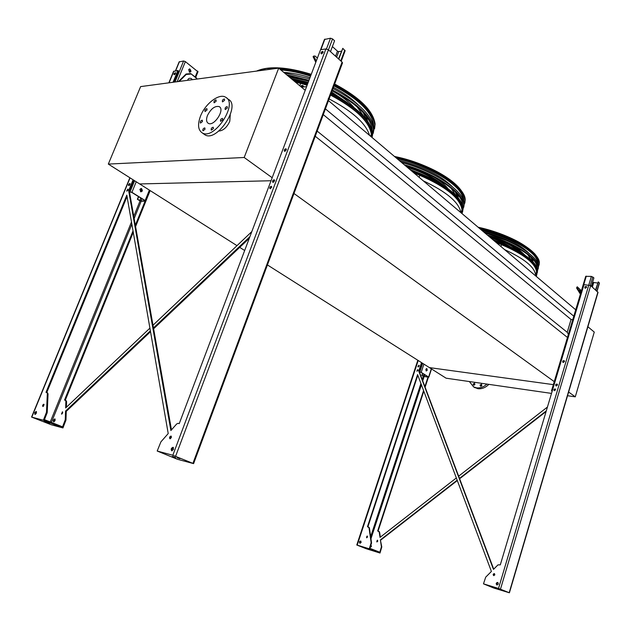 <?xml version="1.0" encoding="UTF-8"?>
<svg xmlns="http://www.w3.org/2000/svg" width="631" height="631" viewBox="0 0 631 631"><rect width="100%" height="100%" fill="white"/><g stroke="black" fill="none" stroke-linecap="round" stroke-linejoin="round"><path stroke-width="0.95" d="M501.542 244.686C523.777 254.214 535.451 263.285 536.555 271.906L535.419 275.55M419.796 175.315C446.33 186.973 460.393 198.457 461.987 209.752L461.845 211.535M551.518 393.405L446.109 378.198L429.403 367.605L553.348 384.634L429.403 367.605L267.426 264.933M244.67 250.507L239.717 247.368M236.996 245.648L139.672 183.952L271.038 180.742L139.672 183.952L108.319 164.084L244.189 157.49L278.697 68.132L140.626 86.605L108.319 164.084M306.603 86.621L301.492 87.196M575.717 309.789L328.475 100.629M573.8 316.194L325.415 108.863M568.389 334.304L567.222 332.3L571.055 319.499L323.277 114.621M571.055 319.499L572.774 319.649M567.222 332.3L317.156 131.09M567.805 337.735L315.232 136.257M554.61 381.897L293.975 193.48M295.308 82.022L300.664 83.434M330.534 95.084C356.026 108.753 369.624 121.878 371.344 134.466M218.807 131.043C223.193 130.704 226.845 127.486 229.763 121.389L230.26 114.913M244.189 157.49L272.174 177.721M311.13 74.647C299.449 70.861 288.635 68.692 278.697 68.132L305.215 90.312M207.457 115.52C210.983 108.635 214.895 105.669 219.217 106.615C225.338 109.549 213.854 126.997 208.246 123.297C206.313 121.964 206.053 119.369 207.457 115.52M207.047 110.007L206.921 108.674C205.28 109.068 204.649 110.023 205.028 111.553L207.047 110.007M202.441 121.554L202.306 120.198C200.658 120.6 200.035 121.57 200.429 123.1L202.441 121.554M204.996 129.292L204.854 127.912C203.19 128.322 202.559 129.3 202.969 130.838L204.996 129.292M213.365 128.621L213.223 127.233C211.527 127.636 210.896 128.621 211.314 130.183L213.365 128.621M222.68 119.764L222.538 118.391C220.834 118.778 220.187 119.756 220.598 121.341L222.68 119.764M227.334 107.98L227.192 106.623C225.496 107.002 224.841 107.972 225.235 109.557L227.334 107.98M224.565 100.337L224.439 99.004C222.759 99.375 222.112 100.345 222.483 101.906L224.565 100.337M216.149 101.244L216.031 99.919C214.374 100.297 213.735 101.26 214.106 102.806L216.149 101.244M200.484 116.175C205.185 103.689 219.225 92.97 225.638 97.229C238.628 103.516 214.13 140.689 202.196 132.857C198.031 130.002 197.456 124.441 200.484 116.175M226.789 98.12L228.327 99.304C241.334 105.606 216.898 142.677 204.949 134.829L203.742 133.961M587.895 326.748L594.268 332.08L575.283 396.836L568.634 392.032M575.283 396.836L567.545 395.724M481.366 386.054L481.918 385.218M474.441 385.013L474.962 384.224M473.849 387.04L477.841 388.696C481.753 389.153 485.436 387.71 488.883 384.366M469.361 381.55L473.613 386.882L476.5 387.836C480.136 388.27 483.614 387.024 486.935 384.09M480.641 386.251L481.556 384.224L480.065 385.068L480.641 386.251M473.7 385.233L474.607 383.214L473.132 384.05L473.7 385.233M190.972 71.5L189.773 72.265L188.606 69.694L189.797 68.929L190.972 71.5M175.457 70.869L179.133 61.909L183.605 60.994L185.364 61.609L197.96 71.792M129.418 191.69L131.918 192.313L145.146 200.548L145.375 201.171L141.289 201.194L139.514 200.579L137.377 199.254L138.465 196.572M142.401 190.948L140.918 191.816L139.869 189.355L141.344 188.488L142.401 190.948M137.377 199.254L140.91 200.958L144.996 200.942L144.854 200.548L131.627 192.313L129.465 191.934M141.06 191.84C142.598 190.799 142.59 189.679 141.052 188.495L140.91 188.472M189.923 72.281C191.169 71.082 191.027 69.986 189.497 68.976L189.347 68.96M137.661 199.246L138.694 196.714M140.713 191.753L141.833 189.008M175.363 73.748L175 74.261M129.994 184.418L129.481 185.238M189.387 72.131L190.128 70.309L190.799 70.83M189.174 71.981L190.128 70.309M140.476 191.619L141.628 188.795M192.171 79.711L191.493 78.646C189.505 77.818 188.219 78.37 187.628 80.318M196.833 79.088L196.659 78.126L190.736 73.59L196.817 78.583M190.885 74.048L186.232 74.458L186.082 74.001L178.47 81.541M179.157 81.454L186.232 74.458M192.045 79.727L192.029 79.285M186.082 74.001L190.736 73.59M332.387 46.56L337.467 51.158L338.713 51.592L341.347 51.221M330.873 50.59L330.628 51.789M320.58 49.707L324.437 39.501L330.51 38.207L332.537 38.917L334.564 40.77L330.478 51.655M274.611 180.6L273.475 182.209M286.308 149.618L285.173 151.164M323.017 52.357L321.897 53.714M338.784 59.117L342.814 48.311L345.047 50.945M338.492 58.864L342.814 48.311M316.226 61.168L313.757 56.025L315.185 56.104L317.401 58.06M313.757 56.025L313.079 56.664L315.792 62.327M552.157 391.275L551.518 390.763L552.322 390.707M592.58 282.341L597.573 283.011M563.388 362.51L564.469 361.145M556.424 385.967L557.465 384.563M551.533 390.715L585.718 276.331L591.357 276.394L593.905 277.885L591.421 286.245M557.425 384.437L556.297 385.967M564.429 361.019L563.262 362.502M586.585 286.892L585.316 288.249M595.822 290.197L598.275 281.883L599.434 283.114M595.53 289.937L598.275 281.883M585.458 288.257L586.609 287.026M581.009 292.09L579.7 289.921L581.198 291.451M581.396 290.788L577.239 286.782L576.56 287.941L580.386 294.172M580.654 293.281L577.113 287.523M576.56 287.941L577.239 286.782M419.299 371.801L421.2 372.345L428.835 377.164L423.062 376.171L421.855 375.421L422.541 373.323M427.266 370.208L426.304 370.989L425.838 369.309L426.801 368.52L427.266 370.208M421.855 375.421L424.182 376.502L428.473 377.054L420.909 372.306L419.339 371.911M426.24 370.965L426.58 368.512M418.44 366.848L419.173 365.68M422.139 375.461L422.794 373.481M419.142 365.523L418.282 366.887M150.383 330.833L65.553 411.065L66.263 411.357L65.971 420.025L62.95 427.944L51.277 424.758L31.574 417.075L43.373 420.23L46.489 412.193L47.341 393.484L46.891 392.553L45.992 392.34L126.815 195.113L168.217 433.56L160.897 441.874L157.198 451.031L172.815 455.259L193.599 463.627L177.477 459.289L157.198 451.031M65.553 411.065L65.261 419.733L62.572 426.832L44.454 419.67L47.222 412.485L48.059 393.783L47.025 392.608L47.617 392.853M133.094 179.788L128.653 190.617L170.883 430.539L176.664 423.969L178.052 423.33L179.243 423.614L320.556 49.715L325.896 48.934L328.443 49.825L342.089 62.09L342.412 63.108M46.765 392.521L127.052 196.501M171.466 429.877L129.3 191.019L133.733 180.19M173.888 82.156L178.47 70.972L177.871 70.514L173.06 82.267M270.336 188.724L271.701 186.76M172.058 450.849L172.018 449.083L173.478 447.6M321.479 53.848L323.08 51.908M284.786 151.29L286.316 149.208M273.097 182.335L274.595 180.198M170.338 438.75L170.378 437.504L171.395 436.384M128.054 189.489L127.091 191.043M35.312 414.378L35.446 412.997L36.488 411.767M43.239 406.427L44.075 404.589M174.456 74.671L175.576 73.093M129.024 185.577L130.096 183.85M133.031 230.93L64.52 400.078L65.427 400.299L65.884 401.229L65.663 407.942L149.91 328.136M152.994 325.225L251.808 231.624M135.342 225.228L145.083 201.179M249.876 236.72L153.467 327.915M177.201 457.767L179.906 458.69L177.208 457.767M55.086 420.601L54.858 418.905C53.398 419.599 52.996 420.585 53.659 421.855L55.086 420.601M143.032 201.186L143.829 201.179M62.619 413.116L62.437 411.798L61.499 414.102L62.619 413.116M249.269 238.337L153.617 328.767M150.525 331.685L66.263 411.357M65.269 400.259L133.267 232.295M135.578 226.584L150.146 190.601M65.561 400.354L66.586 401.521L66.397 407.247M54.037 421.823L54.14 420.435L55.197 419.213M61.901 414.023L62.737 412.169M168.856 82.827L173.549 71.413L177.871 70.514M271.606 187.486L271.425 186.342C270.013 186.626 269.524 187.399 269.95 188.669L271.606 187.486M173.517 449.359L173.052 447.292C171.151 448.089 170.709 449.272 171.719 450.834L173.517 449.359M322.977 52.468L322.867 51.458C321.431 51.632 320.84 52.397 321.092 53.761L322.977 52.468M286.214 149.949L286.048 148.782C284.557 149.042 284.013 149.855 284.407 151.219L286.214 149.949M274.509 181.002L274.319 179.788C272.805 180.08 272.276 180.908 272.726 182.272L274.509 181.002M171.356 437.622L171.017 436.045C169.55 436.644 169.203 437.551 169.96 438.766L171.356 437.622M127.927 190.049L127.841 189.04L126.657 191.083L127.927 190.049M34.713 412.713L34.918 414.425C36.385 413.699 36.787 412.706 36.148 411.428L34.713 412.713M42.648 405.197L42.813 406.522L43.776 404.195L42.648 405.197M173.967 73.764L174.022 74.687L175.402 72.628L173.967 73.764M128.511 184.528L128.606 185.601L129.876 183.416L128.511 184.528M175.702 457.656L172.279 456.387L175.702 457.656M128.653 190.617L129.3 191.019M46.678 422.155L49.817 423.314L46.678 422.155M43.894 421.453L46.087 422.265L43.894 421.453M62.95 427.944L43.373 420.23M457.183 480.183L380.383 539.899L381.794 546.982L379.996 553.032L366.201 548.725L356.783 545.003L369.309 548.812L371.138 542.699L369.017 527.745L367.479 526.68L417.588 374.577L491.399 571.457L485.696 577.16L483.48 583.841L498.506 588.447L509.406 592.793L493.789 588.037L483.48 583.841M380.383 539.899L381.408 546.825L379.815 552.243L369.916 548.331L371.541 542.857L369.411 527.91L368.82 527.114M546.288 410.899L459.486 478.393M423.582 390.565L377.685 530.939L379.215 532.004L380.012 537.399L456.347 477.959M458.65 476.168L547.448 407.027M424.884 386.606L427.968 377.157M370.231 547.377L371.446 546.501L371.06 545.16M426.043 376.873L426.627 376.959M377.78 541.248L377.401 540.168L376.817 541.926L377.78 541.248M367.897 526.798L417.825 375.2M493.702 569.146L419.11 371.296L421.894 362.849M554.333 390.692L554.223 389.919L555.469 389.146M497.023 585.008L496.597 583.525L497.954 582.531M585.126 288.201L585.071 287.539L586.514 286.711M563.065 362.462L562.962 361.673L564.343 360.845M556.1 385.927L555.982 385.091L557.331 384.263M493.836 575.63L493.56 574.525L494.57 573.753M417.88 369.79L416.988 371.209M360.072 543.315L359.828 542.045L360.908 541.138M366.737 537.786L366.587 536.839L367.384 536.129M418.101 366.887L418.037 366.13L419.055 365.357M421.532 362.62L418.747 371.075L493.474 569.383L497.962 564.887L500.304 564.855L583.998 284.644L590.679 285.575L598.03 292.398M499.87 589.449L498.348 588.897L499.87 589.449M495.927 588.258L493.757 587.477L495.927 588.258M555.572 389.919L555.264 388.964C553.994 388.988 553.639 389.54 554.192 390.628L555.572 389.919M498.38 584.022L497.685 582.397C496.037 582.839 495.777 583.699 496.912 584.984L498.38 584.022M586.562 287.365L586.341 286.506C585.04 286.403 584.582 286.939 584.984 288.115L586.562 287.365M564.437 361.634L564.146 360.656C562.797 360.64 562.395 361.216 562.931 362.391L564.437 361.634M557.449 385.099L557.126 384.082C555.769 384.098 555.383 384.689 555.966 385.864L557.449 385.099M494.846 574.857L494.318 573.618C493.048 573.942 492.843 574.604 493.702 575.606L494.846 574.857M417.927 370.484L417.69 369.616L416.823 371.162L417.927 370.484M361.145 542.408L360.664 541.004C359.307 541.43 359.063 542.187 359.915 543.283L361.145 542.408M367.534 537.076L367.155 535.995L366.564 537.762L367.534 537.076M419.118 366.106L418.866 365.183L417.927 366.832L419.118 366.106M546.099 411.538L459.628 478.763M457.317 480.554L380.769 540.057M378.087 531.057L423.811 391.181M425.113 387.213L428.378 377.22M379.01 531.373L379.602 532.17L380.343 537.139M377.622 540.302L376.833 541.004L376.991 541.95M368.583 548.994L370.618 549.727L368.583 548.994M365.475 548.063L366.895 548.568L365.475 548.063M379.996 553.032L369.309 548.812M291.924 79.198L307.778 83.513M331.236 93.207C356.854 106.915 370.649 120.15 372.605 132.904L372.124 137.558M364.221 116.901L356.925 106.639M366.737 119.937L363.204 112.633M283.745 72.352C291.853 72.896 300.608 74.639 310.018 77.597M333.413 87.33C343.603 92.718 351.782 98.499 357.966 104.675M366.303 116.278L367.597 121.097M339.51 97.687L331.401 92.749M307.991 82.969L295.876 80.098M347.61 102.782L331.669 92.031M308.251 82.259L291.175 78.567M289.471 77.14L308.709 81.052M332.119 90.825C341.616 96.062 348.911 101.599 353.983 107.436M370.642 136.304L371.304 134.458L372.101 134.734L372.03 137.479M372.101 134.734L371.328 136.888M302.154 85.39L303.156 85.69L303.543 86.613L301.689 86.613L301.295 85.706L302.154 85.39L301.232 86.179M299.78 85.761L300.711 83.308L307.116 85.272M303.582 86.526L302.131 85.777M372.29 130.83L372.251 129.316C370.373 116.845 357.028 103.926 332.214 90.556M308.788 80.855L287.649 75.617M372.322 136.036L373.513 129.647C371.588 116.877 357.895 103.658 332.427 89.981M309.001 80.279L286.64 74.773M284.4 72.896L309.561 78.796M332.979 88.498C358.376 102.159 372.022 115.37 373.931 128.148L373.315 133.196M373.615 126.026L373.576 124.575C371.754 112.081 358.542 99.177 333.957 85.863M310.562 76.154C299.97 72.731 290.071 70.664 280.866 69.938M373.3 124.812C373.142 120.19 370.673 115.008 365.885 109.281M373.536 131.5L374.838 124.899C372.968 112.105 359.41 98.901 334.178 85.28M310.783 75.578C299.749 71.997 289.455 69.844 279.904 69.134M272.734 68.929L259.988 70.633M410.395 169.936C439.523 179.504 462.973 197.03 463.107 208.12L462.61 211.748M461.095 212.828L461.537 211.093M461.513 211.259L461.316 211.756M455.811 195.31L450.96 188.046M457.783 197.456L455.401 192.061M438.513 177.327C427.447 170.646 414.969 165.559 401.079 162.057M399.123 160.4C422.368 166.198 440.028 174.89 452.104 186.468M457.562 194.419L458.343 198.118M439.523 183.045C431.083 176.656 420.42 171.474 407.523 167.507M444.169 185.956C435.185 177.918 422.589 171.443 406.388 166.545M433.726 176.925C440.193 180.837 444.973 184.749 448.049 188.669M409.74 169.384L424.221 175.26M461.348 213.041L461.908 211.346L462.626 211.59L461.971 213.57M417.351 175.82L417.99 176.364M417.209 174.211L414.039 173.012L419.82 175.244L419.11 177.303M462.72 205.911L462.704 204.846C462.728 193.133 435.926 174.243 405.189 165.535M462.909 209.784L463.864 205.122C463.919 193.062 435.966 173.525 404.274 164.754M401.663 162.553C434.309 170.843 464.361 191.256 464.219 203.75L463.777 207.228M463.824 201.502L463.817 200.484C464.148 187.415 430.657 165.827 397.23 158.799M462.428 204.965L462.681 204.499M463.54 200.571C463.462 197.219 461.663 193.48 458.138 189.355M463.888 205.667L464.976 200.761C465.347 187.344 430.665 165.125 396.394 158.089M493.032 239.843C518.193 248.164 537.541 261.826 537.58 270.47L537.249 272.939M531.034 259.948L527.776 254.569M506.661 240.569L484.655 232.752M532.635 261.51L531.057 257.393M520.457 247.502C510.518 241.018 498.293 235.852 483.772 232.011M481.934 230.449C503.593 236.097 519.258 243.692 528.944 253.244M532.588 258.931L532.95 261.849M519.195 251.453C512.175 245.577 502.134 240.592 489.072 236.491M522.334 253.37C515.212 246.429 503.814 240.537 488.134 235.702M516.316 247.163L524.834 255.034M496.376 241.003L492.866 239.701M490.673 237.848C498.348 240.348 504.903 243.337 510.353 246.8M535.577 275.558L536.176 274.367L536.831 274.595L536.263 276.417M536.176 274.367L535.695 275.928M499.366 245.199L499.941 245.688M496.36 242.659L501.558 244.647L500.951 246.54M537.147 268.309L537.147 267.449C537.241 258.292 514.983 243.503 488.126 235.694M537.415 271.235L538.227 267.702C538.346 258.26 515.101 242.951 487.369 235.055M484.939 232.997C513.666 240.608 538.716 256.643 538.519 266.432L538.188 268.916M536.815 267.441L537.115 267.031M538.085 264.239L538.093 263.419C538.44 253.165 510.376 236.12 480.664 229.384M536.665 267.102L537.036 266.511M537.825 263.521L537.825 263.435C537.801 260.95 536.46 258.189 533.81 255.145M538.33 267.252L539.166 263.671C539.552 253.134 510.479 235.584 479.978 228.801M504.611 249.631C524.4 258.734 534.725 267.197 535.593 275.029L535.553 275.81M423.259 180.821C446.559 191.8 459.084 202.393 460.835 212.608M328.27 98.499C352.074 110.922 365.846 123.226 369.585 135.405M145.146 200.548L149.373 190.105M195.192 77.006L197.606 71.051M131.918 192.313L136.225 181.775M177.137 81.722L185.364 61.609M140.91 200.958L141.841 198.67M139.806 200.571L140.831 198.039M130.112 191.682L134.592 180.734M175.008 82.006L183.605 60.994M175.647 70.838L179.425 61.641M335.574 56.23L337.467 51.158M175.615 456.229L332.537 38.917M326.472 48.934L330.51 38.207M320.903 49.66L324.902 39.075M340.779 60.915L344.794 50.117M336.623 57.176L338.713 51.592M591.57 286.379L592.73 282.475M590.324 285.346L592.832 276.906M588.818 284.936L591.357 276.394M552.078 390.676L586.294 276.126M596.879 291.151L599.332 282.846M592.359 287.089L593.637 282.791M428.646 376.983L431.32 368.82M421.2 372.345L423.906 364.119M424.182 376.502L424.773 374.711M426.043 370.823L426.761 368.638M423.354 376.218L424 374.23M419.844 371.88L422.66 363.33M65.261 419.733L65.971 420.025M51.403 422.415L131.863 224.194M134.158 218.539L141.202 201.194M192.944 463.32L342.089 62.09M172.815 455.259L325.896 48.934M31.81 417.099L130.057 177.863M169.092 82.795L173.904 71.098M50.251 421.965L131.485 222.002M133.772 216.354L140.066 200.863M65.048 420.672L65.766 420.964M47.002 413.431L46.268 413.139M47.222 412.485L46.489 412.193M48.059 393.783L47.341 393.484M65.884 401.229L66.586 401.521M370.957 538.756L421.429 384.815M422.723 380.879L424.127 376.581M357.217 545.105L418.195 360.506M498.506 588.447L588.833 284.936M500.486 589.133L590.679 285.575M509.193 592.698L597.904 292.066M370.665 536.713L420.932 383.49M422.226 379.554L423.291 376.297M371.47 543.599L371.067 543.441M371.541 542.857L371.138 542.699M369.411 527.91L369.017 527.745M293.415 80.445L307.463 84.365M330.912 94.058C356.578 107.775 370.397 121.01 372.369 133.756L372.069 137.511M371.462 136.911L371.517 136.351M371.533 134.537C369.829 121.901 356.168 108.721 330.565 94.997M300.695 83.347L295.142 81.888M278.697 68.132L266.298 68.527L256.77 71.066M374.569 128.756L375.098 123.968C373.236 111.166 359.709 97.963 334.517 84.357M261.952 69.331C274.453 66.31 290.883 67.99 311.233 74.371M334.627 84.081C352.287 93.333 364.402 103.058 370.965 113.241M412.13 171.403C440.462 181.121 462.728 198.095 462.909 208.908L462.018 213.42M462.058 211.393C464.124 201.817 446.164 185.837 419.82 175.244M464.826 203.143L465.189 199.901C465.631 186.224 429.601 163.5 394.959 156.874M394.509 156.496C422.738 161.82 453.965 178.447 462.002 191.856M462.657 204.334L462.373 204.815M494.625 241.192C519.005 249.568 537.336 262.772 537.407 271.196L536.697 274.548M536.255 274.39C540.231 266.566 522.586 251.99 496.305 242.612M539.087 265.13L539.347 262.875C539.797 252.132 509.54 234.156 478.621 227.649M478.14 227.247C503.688 232.563 530.34 246.129 536.863 256.738M536.997 266.337L536.579 266.921M536.555 271.906L535.38 275.668M461.987 209.752L460.993 212.742M219.217 106.615L219.762 107.033M202.196 132.857L204.949 134.829M474.954 387.75L473.613 386.882M145.635 201.005L149.91 190.452M195.697 77.384L198.031 71.618M341.197 61.294L345.141 50.701M597.021 291.277L599.45 283.051M428.835 377.164L431.517 368.946M193.599 463.627L342.53 62.808M31.589 417.044L129.876 177.745M65.537 400.346L66.129 400.59M509.406 592.793L598.054 292.319M356.783 544.995L417.825 360.269M372.132 135.286L371.509 137.037M301.295 85.706L301.271 86.1M373.931 128.148L373.513 129.647M334.643 84.01C359.702 97.411 373.181 110.733 375.098 123.968L374.838 124.899M256.486 71.106C268.751 65.774 287.002 66.847 311.257 74.308M463.107 208.12L462.121 213.128M464.219 203.75L463.864 205.122M394.43 156.425C427.731 163.366 463.288 182.391 465.189 199.901L464.976 200.761M537.58 270.47L536.673 274.54M532.824 261.715L532.982 261.21M538.519 266.432L538.227 267.702M478.085 227.199C491.431 230.157 503.798 234.48 515.204 240.182C520.189 242.659 528.037 247.242 534.615 253.709C537.73 257.345 539.308 260.398 539.347 262.875L539.166 263.671"/></g></svg>
